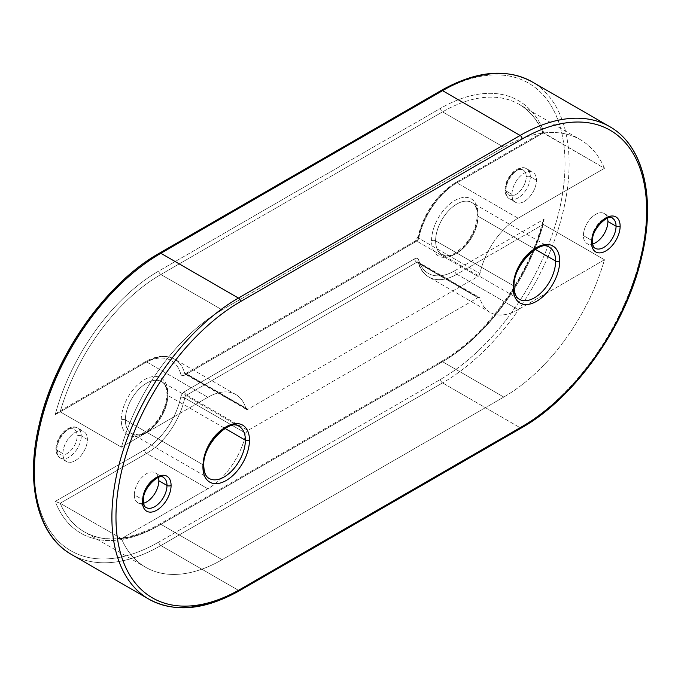 <?xml version="1.0" encoding="UTF-8"?>
<svg xmlns="http://www.w3.org/2000/svg" width="681" height="681" viewBox="0 0 681 681"><rect width="100%" height="100%" fill="white"/><g stroke="black" fill="none" stroke-linecap="round" stroke-linejoin="round"><path stroke-width="0.51" stroke-dasharray="3.4 2.55" d="M239.882 590.478A2.886 1.668 60 0 1 238.444 590.333L160.878 545.549A178.967 103.333 -60 0 1 71.394 554.419A178.967 103.333 120 0 0 160.878 545.549A2.886 1.668 60 0 1 158.835 542.016A176.081 101.665 -60 0 1 34.322 470.128A176.081 101.665 -60 0 1 158.835 254.473L440.513 91.841A2.886 1.668 60 0 1 441.118 90.522A2.886 1.668 -120 0 0 440.513 91.841A176.081 101.665 -60 0 1 565.026 163.729A176.081 101.665 -60 0 1 440.513 379.394L158.835 542.016L440.513 379.394A176.081 101.665 120 0 0 565.026 163.729A176.081 101.665 120 0 0 440.513 91.841L158.835 254.473A176.081 101.665 120 0 0 34.322 470.128A176.081 101.665 120 0 0 158.835 542.016A2.886 1.668 -120 0 0 160.878 545.549L442.556 382.926L520.122 427.711L238.444 590.333A178.967 103.333 -60 0 1 148.96 599.195M62.899 453.631A17.323 10.002 -60 0 1 75.148 432.418A17.323 10.002 -60 0 1 87.398 439.492A17.323 10.002 -60 0 1 75.148 460.705A17.323 10.002 -60 0 1 62.899 453.631L56.778 450.098A17.323 10.002 -60 0 1 64.337 432.665A17.323 10.002 -60 0 1 77.685 428.026A17.323 10.002 -60 0 1 81.269 435.951L87.398 439.492A17.323 10.002 120 0 0 83.806 431.558A17.323 10.002 120 0 0 70.466 436.198A17.323 10.002 120 0 0 62.899 453.631A17.323 10.002 120 0 0 66.491 461.556A17.323 10.002 120 0 0 79.839 456.917A17.323 10.002 120 0 0 87.398 439.492L81.269 435.951A17.323 10.002 120 0 0 77.685 428.026A17.323 10.002 120 0 0 64.337 432.665A17.323 10.002 120 0 0 56.778 450.098A2.886 1.668 180 0 1 55.936 448.915A2.886 1.668 180 0 1 56.778 447.74A14.437 8.334 -60 0 1 66.985 430.06A14.437 8.334 -60 0 1 77.191 435.951A2.886 1.668 180 0 1 81.269 435.951A2.886 1.668 -0 0 0 77.191 435.951A14.437 8.334 120 0 0 66.985 430.06A14.437 8.334 120 0 0 56.778 447.74A14.437 8.334 120 0 0 66.985 453.631A14.437 8.334 120 0 0 77.191 435.951A14.437 8.334 -60 0 1 66.985 453.631A14.437 8.334 -60 0 1 56.778 447.74A2.886 1.668 -0 0 0 55.936 448.915A2.886 1.668 -0 0 0 56.778 450.098A17.323 10.002 120 0 0 60.362 458.024A17.323 10.002 120 0 0 73.71 453.384A17.323 10.002 120 0 0 81.269 435.951A17.323 10.002 -60 0 1 73.71 453.384A17.323 10.002 -60 0 1 60.362 458.024A17.323 10.002 -60 0 1 56.778 450.098L62.899 453.631M167.815 393.056A32.909 19 -60 0 1 144.551 433.363A32.909 19 -60 0 1 121.278 419.93A32.909 19 -60 0 1 144.551 379.623A32.909 19 -60 0 1 167.815 393.056A2.886 1.668 0 0 0 166.973 394.239A2.886 1.668 0 0 0 167.815 395.414A30.024 17.331 -60 0 1 154.715 425.625A30.024 17.331 -60 0 1 131.578 433.669A30.024 17.331 -60 0 1 125.364 419.93A2.886 1.668 0 0 0 121.278 419.93A32.909 19 120 0 0 144.551 433.363A32.909 19 120 0 0 167.815 393.056A32.909 19 120 0 0 144.551 379.623A32.909 19 120 0 0 121.278 419.93A2.886 1.668 180 0 1 125.364 419.93A30.024 17.331 -60 0 1 138.464 389.719A30.024 17.331 -60 0 1 161.601 381.675A30.024 17.331 -60 0 1 167.815 395.414A2.886 1.668 180 0 1 166.973 394.239A2.886 1.668 180 0 1 167.815 393.056M478.071 213.936A32.909 19 -60 0 1 454.806 254.234A32.909 19 -60 0 1 431.533 240.802A32.909 19 -60 0 1 454.806 200.503A32.909 19 -60 0 1 478.071 213.936A2.886 1.668 0 0 0 477.228 215.111A2.886 1.668 0 0 0 478.071 216.294A30.024 17.331 -60 0 1 464.97 246.505A30.024 17.331 -60 0 1 441.833 254.549A30.024 17.331 -60 0 1 435.619 240.802L513.185 285.586A2.886 1.668 180 0 1 514.027 286.761A2.886 1.668 -0 0 0 513.185 285.586A30.024 17.331 120 0 0 519.399 299.325A30.024 17.331 120 0 1 513.185 285.586L435.619 240.802A2.886 1.668 0 0 0 431.533 240.802A32.909 19 120 0 0 454.806 254.234A32.909 19 120 0 0 478.071 213.936A32.909 19 120 0 0 454.806 200.503A32.909 19 120 0 0 431.533 240.802A2.886 1.668 180 0 1 435.619 240.802A30.024 17.331 -60 0 1 448.719 210.591A30.024 17.331 -60 0 1 471.856 202.546A30.024 17.331 -60 0 1 478.071 216.294A30.024 17.331 -60 0 1 464.97 246.505A30.024 17.331 -60 0 1 441.833 254.549A30.024 17.331 -60 0 1 435.619 240.802A30.024 17.331 -60 0 1 448.719 210.591A30.024 17.331 -60 0 1 471.856 202.546A30.024 17.331 -60 0 1 478.071 216.294A2.886 1.668 180 0 1 477.228 215.111A2.886 1.668 180 0 1 478.071 213.936M511.959 194.374A17.323 10.002 -60 0 1 524.2 173.161A17.323 10.002 -60 0 1 536.449 180.227A17.323 10.002 -60 0 1 524.2 201.44A17.323 10.002 -60 0 1 511.959 194.374L505.83 190.833A17.323 10.002 -60 0 1 513.397 173.408A17.323 10.002 -60 0 1 526.736 168.769A17.323 10.002 -60 0 1 530.329 176.694L536.449 180.227A17.323 10.002 120 0 0 532.865 172.302A17.323 10.002 120 0 0 519.518 176.941A17.323 10.002 120 0 0 511.959 194.374A17.323 10.002 120 0 0 515.543 202.3A17.323 10.002 120 0 0 528.89 197.66A17.323 10.002 120 0 0 536.449 180.227L530.329 176.694A17.323 10.002 120 0 0 526.736 168.769A17.323 10.002 120 0 0 513.397 173.408A17.323 10.002 120 0 0 505.83 190.833A2.886 1.668 180 0 1 504.987 189.659A2.886 1.668 180 0 1 505.83 188.484A14.437 8.334 -60 0 1 516.036 170.803A14.437 8.334 -60 0 1 526.243 176.694A2.886 1.668 180 0 1 530.329 176.694A2.886 1.668 -0 0 0 526.243 176.694A14.437 8.334 -60 0 1 516.036 194.374A14.437 8.334 -60 0 1 505.83 188.484A14.437 8.334 -60 0 1 516.036 170.803A14.437 8.334 -60 0 1 526.243 176.694A14.437 8.334 -60 0 1 516.036 194.374A14.437 8.334 -60 0 1 505.83 188.484A2.886 1.668 -0 0 0 504.987 189.659A2.886 1.668 -0 0 0 505.83 190.833A17.323 10.002 120 0 0 509.422 198.767A17.323 10.002 120 0 0 522.77 194.128A17.323 10.002 120 0 0 530.329 176.694A17.323 10.002 -60 0 1 522.77 194.128A17.323 10.002 -60 0 1 509.422 198.767A17.323 10.002 -60 0 1 505.83 190.833L511.959 194.374M144.551 363.126L55.212 414.703A155.881 89.994 -60 0 1 158.835 270.97L440.513 108.347A155.881 89.994 -60 0 1 544.145 132.42L454.806 183.998A53.118 30.662 120 0 0 418.636 236.554A5.771 3.337 -60 0 1 414.703 242.266L184.645 375.095A5.771 3.337 -60 0 1 180.712 373.92A53.118 30.662 120 0 0 144.551 363.126A2.886 1.668 60 0 1 145.147 361.807A2.886 1.668 60 0 1 146.594 361.943L60.2 411.818L57.979 412.133L55.212 414.703L144.551 363.126A53.118 30.662 -60 0 1 180.712 373.92A2.886 2.052 164.3 0 1 184.721 373.333A56.004 32.33 120 0 0 174.591 359.176A56.004 32.33 120 0 0 146.594 361.943A2.886 1.668 -120 0 0 145.147 361.807A2.886 1.668 -120 0 0 144.551 363.126M454.806 270.74L544.145 219.154A155.881 89.994 -60 0 1 440.513 362.896L158.835 525.519A155.881 89.994 -60 0 1 55.212 501.437L144.551 449.86A53.118 30.662 120 0 0 180.712 397.304A5.771 3.337 -60 0 1 184.645 391.592L414.703 258.771A5.771 3.337 -60 0 1 418.636 259.938A53.118 30.662 120 0 0 454.806 270.74A53.118 30.662 -60 0 1 418.636 259.938A5.771 3.337 120 0 0 414.703 258.771L184.645 391.592A5.771 3.337 120 0 0 180.712 397.304A2.886 1.158 -168 0 1 184.721 397.985A2.886 1.668 -60 0 1 186.688 395.125L247.918 430.477A2.886 1.668 120 0 0 245.96 433.337A56.004 32.33 -60 0 1 207.824 488.754L121.439 538.62A152.995 88.334 120 0 0 145.615 567.273A152.995 88.334 120 0 0 222.117 559.697L160.878 524.336A152.995 88.334 -60 0 1 84.384 531.921A152.995 88.334 -60 0 1 60.2 503.268L121.439 538.62A152.995 88.334 120 0 0 222.117 559.697L503.795 397.066A152.995 88.334 120 0 0 604.464 259.75L543.234 224.398A152.995 88.334 -60 0 1 442.556 361.713L503.795 397.066A152.995 88.334 120 0 0 604.464 259.75L518.079 309.625A56.004 32.33 -60 0 1 479.952 298.244A2.886 1.668 120 0 0 477.985 297.657L247.918 430.477A2.886 1.668 120 0 0 245.96 433.337L184.721 397.985A2.886 1.668 -60 0 1 186.688 395.125A2.886 1.668 60 0 1 184.645 391.592A2.886 1.668 -120 0 0 186.688 395.125L416.746 262.304A2.886 1.668 60 0 1 414.703 258.771A2.886 1.668 -120 0 0 416.746 262.304L477.985 297.657L247.918 430.477L186.688 395.125L416.746 262.304A2.886 1.668 -60 0 1 418.194 262.159A2.886 1.668 -60 0 1 418.713 262.892L479.952 298.244A2.886 1.668 120 0 0 479.424 297.512A2.886 1.668 120 0 0 477.985 297.657L416.746 262.304A2.886 1.668 -60 0 1 418.194 262.159A2.886 1.668 -60 0 1 418.713 262.892A2.886 2.052 164.3 0 1 417.904 261.904A2.886 2.052 164.3 0 1 418.636 259.938A2.886 2.052 -15.7 0 0 417.904 261.904A2.886 2.052 -15.7 0 0 418.713 262.892A56.004 32.33 120 0 0 428.843 277.048A56.004 32.33 120 0 0 456.849 274.273A2.886 1.668 60 0 1 454.806 270.74A2.886 1.668 -120 0 0 456.849 274.273A56.004 32.33 -60 0 1 428.843 277.048A56.004 32.33 -60 0 1 418.713 262.892L479.952 298.244A56.004 32.33 120 0 0 490.082 312.4A56.004 32.33 120 0 0 518.079 309.625L456.849 274.273L543.234 224.398L604.464 259.75L518.079 309.625L456.849 274.273L543.234 224.398C542.263 222.942 542.57 221.189 544.145 219.154L454.806 270.74M125.364 419.93A30.024 17.331 -60 0 1 138.464 389.719A30.024 17.331 -60 0 1 161.601 381.675A30.024 17.331 -60 0 1 167.815 395.414L225.011 428.434L167.815 395.414A30.024 17.331 -60 0 1 154.715 425.625A30.024 17.331 -60 0 1 131.578 433.669A30.024 17.331 -60 0 1 125.364 419.93L202.929 464.706L125.364 419.93M239.167 426.451A30.024 17.331 120 0 0 216.03 434.495A30.024 17.331 120 0 0 202.929 464.706A30.024 17.331 120 0 0 209.144 478.454A30.024 17.331 120 0 1 202.929 464.706A2.886 1.668 180 0 1 203.772 465.889A2.886 1.668 -0 0 0 202.929 464.706A30.024 17.331 120 0 1 216.03 434.495A30.024 17.331 120 0 1 239.167 426.451L161.601 381.675C164.862 383.292 166.658 387.48 166.973 394.239C166.522 405.553 161.814 416.125 152.833 425.957C144.661 432.673 139.656 435.593 137.809 434.716L131.578 433.669L209.144 478.454M592.41 241.508A2.886 1.668 -0 0 0 591.559 240.333A17.323 10.002 120 0 0 595.151 248.259L586.988 243.543A17.323 10.002 -60 0 1 583.396 235.617A17.323 10.002 -60 0 1 590.955 218.184A17.323 10.002 -60 0 1 604.302 213.545A17.323 10.002 -60 0 1 607.512 218.209A17.323 10.002 120 0 0 594.121 215.392A17.323 10.002 120 0 0 583.396 235.617L591.559 240.333A2.886 1.668 180 0 1 592.41 241.508M595.151 248.259A17.323 10.002 120 0 1 591.559 240.333A17.323 10.002 120 0 1 599.118 222.9A17.323 10.002 120 0 1 612.466 218.26A17.323 10.002 120 0 0 599.118 222.9A17.323 10.002 120 0 0 591.559 240.333L583.396 235.617A17.323 10.002 120 0 0 592.623 243.994A17.323 10.002 -60 0 1 586.988 243.543M143.35 500.765A2.886 1.668 -0 0 0 142.508 499.59A17.323 10.002 120 0 1 150.067 482.165A17.323 10.002 120 0 1 163.414 477.517A17.323 10.002 120 0 0 150.067 482.165A17.323 10.002 120 0 0 142.508 499.59A2.886 1.668 180 0 1 143.35 500.773M137.928 502.808A17.323 10.002 -60 0 0 143.572 503.25A17.323 10.002 -60 0 1 134.344 494.874L142.508 499.59A17.323 10.002 120 0 0 146.092 507.515L137.928 502.808A17.323 10.002 -60 0 1 134.344 494.874L142.508 499.59A17.323 10.002 120 0 0 146.092 507.515M134.344 494.874A17.323 10.002 -60 0 1 141.903 477.449A17.323 10.002 -60 0 1 155.251 472.81A17.323 10.002 -60 0 1 158.46 477.466A17.323 10.002 -60 0 0 145.07 474.657A17.323 10.002 -60 0 0 134.344 494.874M549.422 247.331A30.024 17.331 120 0 0 526.285 255.375A30.024 17.331 120 0 0 513.185 285.586A30.024 17.331 120 0 1 526.285 255.375A30.024 17.331 120 0 1 549.422 247.331L471.856 202.546C475.117 204.172 476.913 208.36 477.228 215.111C476.777 226.432 472.069 237.005 463.089 246.828C454.917 253.553 449.911 256.473 448.064 255.596L441.833 254.549L519.399 299.325M535.266 249.306L478.071 216.294L535.266 249.306M521.561 427.847A2.886 1.668 60 0 1 520.122 427.711A178.967 103.333 120 0 0 637.041 269.999A178.967 103.333 120 0 0 609.606 126.581A178.967 103.333 -60 0 1 637.041 269.999A178.967 103.333 -60 0 1 520.122 427.711L238.444 590.333L160.878 545.549L442.556 382.926A178.967 103.333 120 0 0 559.476 225.215A178.967 103.333 120 0 0 532.04 81.805A178.967 103.333 -60 0 1 559.476 225.215A178.967 103.333 -60 0 1 442.556 382.926A2.886 1.668 60 0 1 440.513 379.394A2.886 1.668 -120 0 0 442.556 382.926L520.122 427.711M158.835 254.473A2.886 1.668 60 0 1 159.431 253.153M146.594 361.943A56.004 32.33 -60 0 1 174.591 359.176A56.004 32.33 -60 0 1 184.721 373.333L245.96 408.685A56.004 32.33 120 0 0 235.822 394.529A56.004 32.33 120 0 0 207.824 397.304L146.594 361.943L60.2 411.818A152.995 88.334 -60 0 1 160.878 274.503L222.117 309.855L503.795 147.232L442.556 111.88A152.995 88.334 -60 0 1 519.05 104.304A152.995 88.334 -60 0 1 543.234 132.948L456.849 182.823A56.004 32.33 120 0 0 418.713 238.231A2.886 1.668 -60 0 1 416.746 241.091L186.688 373.912A2.886 1.668 -60 0 1 185.241 374.056A2.886 1.668 -60 0 1 184.721 373.333L245.96 408.685A2.886 1.668 120 0 0 246.479 409.409A2.886 1.668 120 0 0 247.918 409.272L186.688 373.912A2.886 1.668 -60 0 1 185.241 374.056A2.886 1.668 -60 0 1 184.721 373.333A2.886 2.052 -15.7 0 0 180.712 373.92A5.771 3.337 120 0 0 184.645 375.095A2.886 1.668 60 0 1 185.241 373.775A2.886 1.668 60 0 1 186.688 373.912A2.886 1.668 -120 0 0 185.241 373.775A2.886 1.668 -120 0 0 184.645 375.095L414.703 242.266A2.886 1.668 60 0 1 415.308 240.946A2.886 1.668 60 0 1 416.746 241.091L186.688 373.912L247.918 409.272L477.985 276.443L416.746 241.091L477.985 276.443A2.886 1.668 120 0 0 479.952 273.592L418.713 238.231A2.886 1.668 -60 0 1 416.746 241.091A2.886 1.668 -120 0 0 415.308 240.946A2.886 1.668 -120 0 0 414.703 242.266A5.771 3.337 120 0 0 418.636 236.554A2.886 1.158 12 0 0 417.853 237.133A2.886 1.158 12 0 0 418.713 238.231A2.886 1.158 -168 0 1 417.853 237.133A2.886 1.158 -168 0 1 418.636 236.554A53.118 30.662 -60 0 1 454.806 183.998A2.886 1.668 60 0 1 455.402 182.678A2.886 1.668 60 0 1 456.849 182.823L518.079 218.175A56.004 32.33 120 0 0 479.952 273.592L418.713 238.231A56.004 32.33 -60 0 1 456.849 182.823L518.079 218.175L604.464 168.301L543.234 132.948L456.849 182.823A2.886 1.668 -120 0 0 455.402 182.678A2.886 1.668 -120 0 0 454.806 183.998L544.145 132.42C542.578 132.037 542.272 132.216 543.234 132.948L542.621 132.463C537.173 119.626 529.324 110.245 519.05 104.304A152.995 88.334 -60 0 1 543.234 132.948C542.272 132.216 542.578 132.037 544.145 132.42A155.881 89.994 120 0 0 440.513 108.347A2.886 1.668 -120 0 0 442.556 111.88A152.995 88.334 -60 0 1 519.05 104.304L580.289 139.656A152.995 88.334 120 0 0 503.795 147.232L442.556 111.88L160.878 274.503L442.556 111.88A2.886 1.668 60 0 1 440.513 108.347L158.835 270.97A2.886 1.668 -120 0 0 160.878 274.503A2.886 1.668 60 0 1 158.835 270.97A155.881 89.994 120 0 0 55.212 414.703L60.2 411.818A152.995 88.334 -60 0 1 160.878 274.503L222.117 309.855A152.995 88.334 120 0 0 121.439 447.179L60.2 411.818L121.439 447.179L207.824 397.304L146.594 361.943M542.646 132.31L604.464 168.301A152.995 88.334 120 0 0 580.289 139.656M245.96 408.685A2.886 1.668 120 0 0 247.918 409.272L477.985 276.443A2.886 1.668 120 0 0 479.952 273.592A56.004 32.33 -60 0 1 518.079 218.175L604.464 168.301A152.995 88.334 120 0 0 503.795 147.232L222.117 309.855A152.995 88.334 120 0 0 121.439 447.179L207.824 397.304A56.004 32.33 -60 0 1 245.96 408.685M440.513 362.896A155.881 89.994 120 0 0 544.145 219.154L542.748 221.972L543.234 224.398A152.995 88.334 -60 0 1 442.556 361.713A2.886 1.668 -120 0 0 441.118 361.568A2.886 1.668 -120 0 0 440.513 362.896A2.886 1.668 60 0 1 441.118 361.568A2.886 1.668 60 0 1 442.556 361.713L160.878 524.336A2.886 1.668 -120 0 0 159.431 524.2A2.886 1.668 -120 0 0 158.835 525.519L440.513 362.896M160.878 524.336L442.556 361.713L503.795 397.066L222.117 559.697L160.878 524.336A152.995 88.334 -60 0 1 84.384 531.921A152.995 88.334 -60 0 1 60.2 503.268L55.212 501.437A155.881 89.994 120 0 0 158.835 525.519A2.886 1.668 60 0 1 159.431 524.2A2.886 1.668 60 0 1 160.878 524.336M60.2 503.268L146.594 453.393A2.886 1.668 60 0 1 144.551 449.86L55.212 501.437L60.2 503.268L146.594 453.393L207.824 488.754L121.439 538.62L60.2 503.268M184.721 397.985A56.004 32.33 -60 0 1 146.594 453.393L207.824 488.754A56.004 32.33 120 0 0 245.96 433.337L184.721 397.985A2.886 1.158 12 0 0 180.712 397.304A53.118 30.662 -60 0 1 144.551 449.86A2.886 1.668 -120 0 0 146.594 453.393A56.004 32.33 120 0 0 184.721 397.985M515.543 202.3L509.422 198.767C506.587 197.107 505.106 194.076 504.987 189.659C505.328 182.67 508.29 176.6 513.874 171.45C519.228 167.552 523.519 166.666 526.736 168.769L532.865 172.302M66.491 461.556L60.362 458.024C57.527 456.364 56.055 453.333 55.936 448.915C56.276 441.935 59.238 435.857 64.814 430.707C70.177 426.817 74.467 425.923 77.685 428.026L83.806 431.558M612.466 218.26L604.302 213.545M163.414 477.517L155.251 472.81M235.822 394.529L174.591 359.176C166.155 354.631 156.341 355.508 145.147 361.807L57.885 412.184M542.663 132.301L455.402 182.678C436.478 194.868 423.965 213.025 417.853 237.133L415.308 240.946L184.84 373.946L246.479 409.409M542.774 221.887C527.647 278.478 485 336.95 441.118 361.568L159.431 524.2C129.782 540.654 104.763 543.225 84.384 531.921L145.615 567.273M490.082 312.4L428.843 277.048C423.548 273.915 419.896 268.867 417.904 261.904L479.424 297.512"/><path stroke-width="1.02" d="M225.011 428.434L245.381 440.198A30.024 17.331 120 0 0 239.167 426.451C231.004 417.674 202.24 444.259 203.772 465.889A2.886 1.668 180 0 1 202.929 467.064A2.886 1.668 -0 0 0 203.772 465.889C204.087 472.64 205.883 476.828 209.144 478.454A30.024 17.331 120 0 0 232.281 470.409A30.024 17.331 120 0 0 245.381 440.198L225.011 428.434M249.467 440.198A32.909 19 -60 0 1 226.194 480.497A32.909 19 -60 0 1 202.929 467.064A32.909 19 -60 0 1 226.194 426.766A32.909 19 -60 0 1 249.467 440.198A32.909 19 -60 0 1 226.194 480.497A32.909 19 -60 0 1 202.929 467.064A32.909 19 -60 0 1 226.194 426.766A32.909 19 -60 0 1 249.467 440.198A2.886 1.668 180 0 1 245.381 440.198A2.886 1.668 -0 0 0 249.467 440.198M209.144 478.454A30.024 17.331 120 0 0 232.281 470.409A30.024 17.331 120 0 0 245.381 440.198A30.024 17.331 120 0 0 239.167 426.451M522.165 138.984L240.487 301.606A176.081 101.665 120 0 0 115.974 517.271A176.081 101.665 120 0 0 240.487 589.159L522.165 426.527A176.081 101.665 120 0 0 646.669 210.872A176.081 101.665 120 0 0 522.165 138.984L240.487 301.606A2.886 1.668 -120 0 0 238.444 298.074L520.122 135.451A2.886 1.668 60 0 1 522.165 138.984A2.886 1.668 -120 0 0 520.122 135.451A178.967 103.333 -60 0 1 609.606 126.581A178.967 103.333 120 0 0 520.122 135.451L442.556 90.667A178.967 103.333 -60 0 1 532.04 81.805A178.967 103.333 120 0 0 442.556 90.667A2.886 1.668 -120 0 0 441.118 90.522A2.886 1.668 60 0 1 442.556 90.667L160.878 253.289A178.967 103.333 120 0 0 43.959 411.001A178.967 103.333 120 0 0 71.394 554.419A178.967 103.333 -60 0 1 43.959 411.001A178.967 103.333 -60 0 1 160.878 253.289A2.886 1.668 -120 0 0 159.431 253.153A2.886 1.668 60 0 1 160.878 253.289L238.444 298.074A2.886 1.668 60 0 1 240.487 301.606A176.081 101.665 120 0 0 115.974 517.271A176.081 101.665 120 0 0 240.487 589.159A2.886 1.668 60 0 1 239.882 590.478A2.886 1.668 -120 0 0 240.487 589.159L522.165 426.527A2.886 1.668 60 0 1 521.561 427.847A2.886 1.668 -120 0 0 522.165 426.527A176.081 101.665 120 0 0 646.669 210.872A176.081 101.665 120 0 0 522.165 138.984M143.35 500.773C143.648 504.732 144.559 506.987 146.092 507.515A17.323 10.002 120 0 0 159.439 502.876A17.323 10.002 120 0 0 166.998 485.451A2.886 1.668 -0 0 0 171.084 485.451A20.209 11.662 -60 0 1 156.792 510.197A20.209 11.662 -60 0 1 142.508 501.948A20.209 11.662 -60 0 1 156.792 477.202A20.209 11.662 -60 0 1 171.084 485.451A20.209 11.662 -60 0 1 156.792 510.197A20.209 11.662 -60 0 1 142.508 501.948A20.209 11.662 -60 0 1 156.792 477.202A20.209 11.662 -60 0 1 171.084 485.451A2.886 1.668 180 0 1 166.998 485.451A17.323 10.002 120 0 0 163.414 477.517C160.793 472.308 142.303 487.443 143.35 500.773A2.886 1.668 180 0 1 142.508 501.948A2.886 1.668 -0 0 0 143.35 500.773A2.886 1.668 -0 0 0 143.35 500.765M513.185 287.944A32.909 19 -60 0 1 536.449 247.637A32.909 19 -60 0 1 559.722 261.07A32.909 19 -60 0 1 536.449 301.377A32.909 19 -60 0 1 513.185 287.944A32.909 19 -60 0 1 536.449 247.637A32.909 19 -60 0 1 559.722 261.07A2.886 1.668 180 0 1 555.636 261.07A30.024 17.331 120 0 0 549.422 247.331C541.259 238.546 512.495 265.13 514.027 286.761A2.886 1.668 180 0 1 513.185 287.944A2.886 1.668 -0 0 0 514.027 286.761C514.342 293.52 516.138 297.708 519.399 299.325A30.024 17.331 120 0 0 542.536 291.281A30.024 17.331 120 0 0 555.636 261.07A2.886 1.668 -0 0 0 559.722 261.07A32.909 19 -60 0 1 536.449 301.377A32.909 19 -60 0 1 513.185 287.944M620.136 226.194A20.209 11.662 -60 0 1 605.852 250.94A20.209 11.662 -60 0 1 591.559 242.691A20.209 11.662 -60 0 1 605.852 217.937A20.209 11.662 -60 0 1 620.136 226.194A20.209 11.662 -60 0 1 605.852 250.94A20.209 11.662 -60 0 1 591.559 242.691A2.886 1.668 -0 0 0 592.41 241.508A2.886 1.668 180 0 1 591.559 242.691A20.209 11.662 -60 0 1 605.852 217.937A20.209 11.662 -60 0 1 620.136 226.194A2.886 1.668 180 0 1 616.058 226.194A2.886 1.668 -0 0 0 620.136 226.194M595.151 248.259A17.323 10.002 120 0 0 608.499 243.619A17.323 10.002 120 0 0 616.058 226.194A17.323 10.002 120 0 0 612.466 218.26C609.844 213.051 591.355 228.186 592.41 241.508C592.7 245.475 593.619 247.731 595.151 248.259A17.323 10.002 120 0 0 608.499 243.619A17.323 10.002 120 0 0 616.058 226.194A17.323 10.002 120 0 0 612.466 218.26M607.512 218.209A17.323 10.002 -60 0 1 607.895 221.478L616.058 226.194L607.895 221.478A17.323 10.002 -60 0 1 592.623 243.994A17.323 10.002 120 0 0 607.895 221.478A17.323 10.002 120 0 0 607.512 218.209M146.092 507.515A17.323 10.002 120 0 0 159.439 502.876A17.323 10.002 120 0 0 166.998 485.451L158.835 480.735A17.323 10.002 -60 0 1 143.572 503.25A17.323 10.002 -60 0 0 158.835 480.735L166.998 485.451A17.323 10.002 120 0 0 163.414 477.517M158.46 477.466A17.323 10.002 -60 0 1 158.835 480.735A17.323 10.002 -60 0 0 158.46 477.466M519.399 299.325A30.024 17.331 120 0 0 542.536 291.281A30.024 17.331 120 0 0 555.636 261.07L535.266 249.306L555.636 261.07A30.024 17.331 120 0 0 549.422 247.331M148.96 599.195A178.967 103.333 -60 0 1 121.524 455.785A178.967 103.333 -60 0 1 238.444 298.074L520.122 135.451L442.556 90.667L160.878 253.289L238.444 298.074A178.967 103.333 120 0 0 121.524 455.785A178.967 103.333 120 0 0 148.96 599.195A178.967 103.333 120 0 0 238.444 590.333A2.886 1.668 -120 0 0 239.882 590.478C204.964 610.142 174.651 613.045 148.96 599.195L71.394 554.419C37.532 535.521 25.052 483.382 39.2 424.595C54.446 356.291 105.538 283.356 159.431 253.153A2.886 1.668 -120 0 0 158.835 254.473M520.122 427.711A2.886 1.668 -120 0 0 521.561 427.847L239.882 590.478M159.431 253.153L441.118 90.522C476.036 70.858 506.349 67.955 532.04 81.805L609.606 126.581C643.724 145.606 656.109 198.367 641.502 257.656C625.95 325.595 575.13 397.815 521.561 427.847"/></g></svg>
